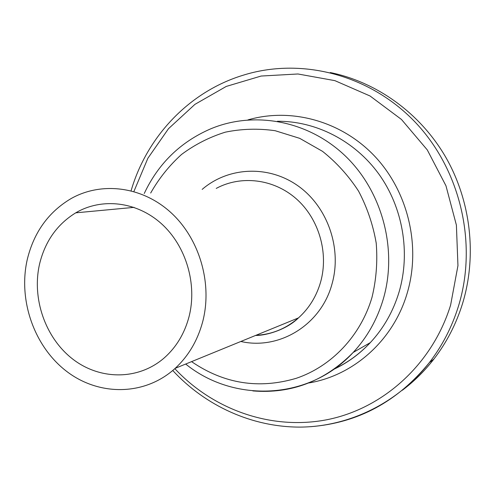 <?xml version="1.0" encoding="UTF-8"?>
<svg xmlns="http://www.w3.org/2000/svg" width="495" height="495" viewBox="0 0 495 495"><rect width="100%" height="100%" fill="white"/><g stroke="black" fill="none" stroke-linecap="round" stroke-linejoin="round"><path stroke-width="0.74" d="M39.643 263.687C45.212 241.183 57.241 224.235 75.729 212.838C101.716 197.517 136.7 201.416 161.432 223.709C186.163 245.959 197.524 284.446 188.917 317.147C184.468 333.581 176.356 347.069 164.581 357.613C138.73 380.438 100.052 380.327 72.66 359.03C45.194 337.782 31.569 298.213 39.643 263.687M202.603 322.047C197.511 340.709 188.372 356.14 175.187 368.336C144.899 395.994 99.074 396.272 66.646 371.374C34.118 346.537 17.9 299.982 27.324 259.275C33.957 232.242 48.504 212.033 70.952 198.656C101.438 181.362 142.164 186.312 170.911 212.584C199.664 238.807 212.751 283.858 202.603 322.047M330.252 72.542C376.621 82.022 419.89 112.922 445.494 156.773C470.875 200.735 477.161 255.68 462.553 303.54C456.167 324.077 446.601 342.602 433.861 359.11C424.611 371.015 414.117 381.391 402.367 390.246M216.228 188.409C241.034 175.032 273.587 178.819 296.233 198.755C318.879 218.666 328.89 252.846 320.587 282.125C316.423 296.443 309.047 308.373 298.454 317.908C286.06 328.661 271.885 334.465 255.921 335.307M202.164 189.399C228.108 166.957 268.259 164.761 297.934 185.804C327.653 206.712 342.218 248.502 331.984 284.074C320.964 325.116 279.019 350.318 240.836 341.476M150.678 193.031C158.938 178.454 169.228 165.602 181.541 154.465C194.838 144.559 209.422 137.121 225.299 132.171C241.653 128.799 258.272 128.31 275.152 130.711L299.716 138.346L322.523 151.346C336.544 162.49 348.56 175.762 358.578 191.157C367.179 207.492 373.057 224.804 376.212 243.101C377.685 261.577 376.28 279.669 371.993 297.384C360.62 335.994 331.44 366.418 296.313 378.285C258.885 389.355 223.969 383.804 191.565 361.635M144.249 193.483C158.301 163.61 180.322 142.115 210.313 129.009C253.632 110.608 307.921 120.26 345.151 155.807C382.344 191.324 397.875 249.672 383.229 299.277C377.103 319.721 367.086 337.454 353.17 352.465C324.819 381.193 291.382 394.014 252.858 390.92M277.373 121.269C315.593 120.91 354.488 140.543 378.755 173.931C402.887 207.399 410.652 252.716 399.081 291.982C393.216 311.423 383.625 328.303 370.31 342.627C359.76 353.826 347.725 362.618 334.193 369.01M247.964 119.895C290.998 107.372 341.321 120.867 374.783 156.296C408.171 191.744 421.127 246.368 407.212 293.077C393.457 340.436 353.424 375.643 308.769 382.963M133.885 191.522L147.887 158.239L168.486 128.706L194.95 104.346L226.264 86.427L261.113 76.044L297.922 73.978L334.88 80.642L370.043 95.987L401.451 119.444L427.278 149.911L445.97 185.798L456.396 225.12L457.949 265.654L450.611 305.093C432.296 364.617 382.852 408.573 327.22 419.673C271.409 430.601 213.197 409.78 174.828 368.664M131.088 190.767C146.687 137.096 188.799 91.823 242.977 75.277C300.162 57.259 368.484 73.873 414.352 121.287C460.133 168.684 477.904 243.076 458.475 306.127C451.991 327.003 442.282 345.832 429.344 362.612C397.59 401.575 358.04 422.934 310.687 426.69M75.729 212.838L134.077 207.362M175.187 368.336L298.454 317.908C287.125 329.249 267.04 335.554 255.538 335.462M185.681 364.042C233.609 402.986 309.09 400.529 353.17 352.465L370.31 342.627C359.741 353.913 347.676 362.761 334.119 369.159M172.736 370.489C205.406 405.832 252.153 427.346 300.626 427.098C349.018 426.548 397.528 403.326 429.344 362.612L433.861 359.11"/></g></svg>
